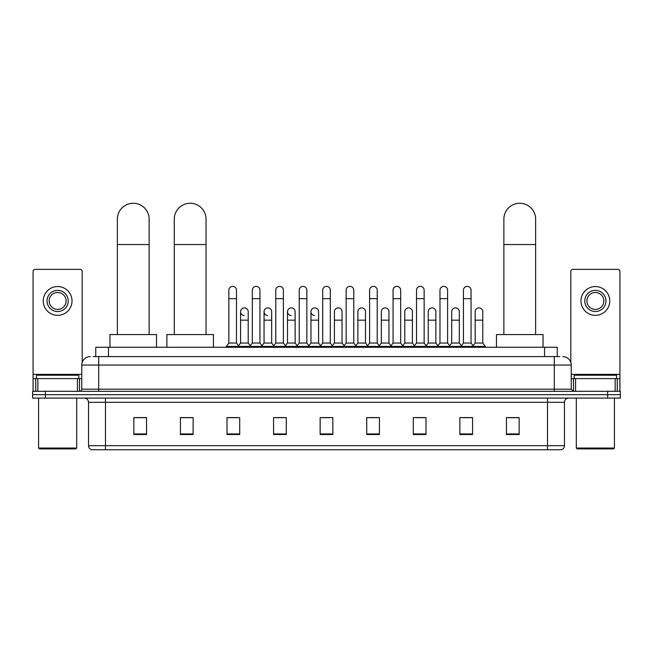 <?xml version="1.0" encoding="UTF-8"?>
<svg xmlns="http://www.w3.org/2000/svg" width="653" height="653" viewBox="0 0 653 653"><rect width="100%" height="100%" fill="white"/><g stroke="black" fill="none" stroke-linecap="round" stroke-linejoin="round"><path stroke-width="0.98" d="M95.746 356.587L95.746 347.265L557.254 347.265L557.254 356.587M93.395 356.587L559.801 356.587M93.199 356.587L98.701 356.587L98.701 365.051L81.764 365.051L81.764 389.188A2.114 2.114 0 0 1 79.65 391.302M90.236 356.587A8.465 8.465 0 0 0 81.764 365.051M562.764 356.587A8.465 8.465 0 0 1 571.236 365.051L571.236 389.188L573.35 391.302M45.351 391.302L32.65 391.302L32.65 394.69L45.351 394.69L32.65 394.69L32.65 398.077L45.351 398.077L45.351 394.69L607.649 394.69L45.351 394.69L45.351 391.302L607.649 391.302L607.649 394.69L620.35 394.69L607.649 394.69L607.649 398.077L45.351 398.077M607.649 398.077L620.35 398.077L620.35 391.302L607.649 391.302M564.461 445.673C564.339 447.697 563.327 449.052 561.409 449.737L547.524 449.737L547.524 445.673L564.461 445.673L564.461 402.313A4.236 4.236 0 0 1 568.69 398.077M547.524 449.737L91.591 449.737A4.236 4.236 0 0 1 88.539 445.673L88.539 402.313C88.294 399.742 86.882 398.33 84.31 398.077M519.151 434.531L519.151 417.594L506.45 417.594L506.45 434.531L519.151 434.531M472.576 434.531L472.576 417.594L459.875 417.594L459.875 434.531L472.576 434.531M426.001 434.531L426.001 417.594L413.3 417.594L413.3 434.531L426.001 434.531M379.426 434.531L379.426 417.594L366.725 417.594L366.725 434.531L379.426 434.531M146.55 434.531L146.55 417.594L133.849 417.594L133.849 434.531L146.55 434.531M193.125 434.531L193.125 417.594L180.424 417.594L180.424 434.531L193.125 434.531M239.7 434.531L239.7 417.594L226.999 417.594L226.999 434.531L239.7 434.531M286.275 434.531L286.275 417.594L273.574 417.594L273.574 434.531L286.275 434.531M332.85 434.531L332.85 417.594L320.15 417.594L320.15 434.531L332.85 434.531M416.092 417.683L424.564 417.683M463.01 417.683L471.474 417.683M275.354 417.683L283.818 417.683M228.436 417.683L236.908 417.683M369.182 417.683L377.646 417.683M322.264 417.683L330.736 417.683M193.125 417.683L180.424 417.683M146.55 417.683L133.849 417.683M519.151 417.683L506.45 417.683M77.429 391.302L77.429 378.601L37.833 378.601L37.833 391.302M82.188 362.407L82.188 271.477A2.114 2.114 0 0 0 80.074 269.363L35.189 269.363A2.114 2.114 0 0 0 33.074 271.477L33.074 378.601L37.833 378.601M77.429 378.601L81.764 378.601M33.074 391.302L33.074 378.601M57.635 290.365A10.587 10.587 0 0 0 47.049 300.943A10.587 10.587 0 0 0 57.635 311.53A10.587 10.587 0 0 0 68.214 300.943A10.587 10.587 0 0 0 57.635 290.365M57.635 292.479A8.465 8.465 0 0 0 49.163 300.943A8.465 8.465 0 0 0 57.635 309.416A8.465 8.465 0 0 0 66.1 300.943A8.465 8.465 0 0 0 57.635 292.479M57.635 315.342A14.399 14.399 0 0 0 72.026 300.943A14.399 14.399 0 0 0 57.635 286.553A14.399 14.399 0 0 0 43.237 300.943A14.399 14.399 0 0 0 57.635 315.342M75.838 448.889L39.425 448.889L38.576 448.04L76.687 448.04L75.838 448.889M38.576 398.077L38.576 448.04M76.687 398.077L76.687 448.04M78.801 378.601L78.801 375.214L36.462 375.214L36.462 378.601M117.377 334.565L117.377 219.147A15.876 15.876 0 0 1 133.253 203.263A15.876 15.876 0 0 1 149.129 219.147A15.876 15.876 0 0 0 133.253 203.263M149.129 334.565L149.129 219.147M156.54 347.265L156.54 334.565L109.965 334.565L109.965 347.265M174.286 334.565L174.286 219.147A15.876 15.876 0 0 1 190.162 203.263A15.876 15.876 0 0 1 206.038 219.147A15.876 15.876 0 0 0 190.162 203.263M206.038 334.565L206.038 219.147M213.449 347.265L213.449 334.565L166.874 334.565L166.874 347.265M503.871 334.565L503.871 219.147A15.876 15.876 0 0 1 519.747 203.263A15.876 15.876 0 0 1 535.623 219.147A15.876 15.876 0 0 0 519.747 203.263M535.623 334.565L535.623 219.147M543.035 347.265L543.035 334.565L496.46 334.565L496.46 347.265M228.86 298.658L236.484 298.658L236.484 343.037L228.86 343.037L228.86 290.193A3.812 3.812 0 0 1 232.909 286.389A3.812 3.812 0 0 1 236.484 290.193A3.812 3.812 0 0 0 232.909 286.389M228.86 343.037L226.322 346.425L226.322 347.265M236.484 343.037L239.022 346.425L226.322 346.425M252.319 343.037L252.319 298.658L259.943 298.658L259.943 343.037L252.319 343.037L249.781 346.425L239.022 346.425L239.022 347.265M252.319 298.658L252.319 290.193A3.812 3.812 0 0 1 256.368 286.389A3.812 3.812 0 0 1 259.943 290.193A3.812 3.812 0 0 0 256.368 286.389M259.943 343.037L262.482 346.425L249.781 346.425L249.781 347.265M275.778 343.037L275.778 298.658L283.394 298.658L283.394 343.037L275.778 343.037L273.232 346.425L262.482 346.425L262.482 347.265M275.778 298.658L275.778 290.193A3.812 3.812 0 0 1 279.827 286.389A3.812 3.812 0 0 1 283.394 290.193A3.812 3.812 0 0 0 279.827 286.389M283.394 343.037L285.941 346.425L273.232 346.425L273.232 347.265M299.229 343.037L299.229 298.658L306.853 298.658L306.853 343.037L299.229 343.037L296.691 346.425L285.941 346.425L285.941 347.265M299.229 298.658L299.229 290.193A3.812 3.812 0 0 1 303.286 286.389A3.812 3.812 0 0 1 306.853 290.193A3.812 3.812 0 0 0 303.286 286.389M306.853 343.037L309.391 346.425L296.691 346.425L296.691 347.265M322.688 343.037L322.688 298.658L330.312 298.658L330.312 343.037L322.688 343.037L320.15 346.425L309.391 346.425L309.391 347.265M322.688 298.658L322.688 290.193A3.812 3.812 0 0 1 326.737 286.389A3.812 3.812 0 0 1 330.312 290.193A3.812 3.812 0 0 0 326.737 286.389M330.312 343.037L332.85 346.425L320.15 346.425L320.15 347.265M346.147 343.037L346.147 298.658L353.771 298.658L353.771 343.037L346.147 343.037L343.609 346.425L332.85 346.425L332.85 347.265M346.147 298.658L346.147 290.193A3.812 3.812 0 0 1 350.196 286.389A3.812 3.812 0 0 1 353.771 290.193A3.812 3.812 0 0 0 350.196 286.389M353.771 343.037L356.309 346.425L343.609 346.425L343.609 347.265M369.606 343.037L369.606 298.658L377.222 298.658L377.222 343.037L369.606 343.037L367.059 346.425L356.309 346.425L356.309 347.265M369.606 298.658L369.606 290.193A3.812 3.812 0 0 1 373.655 286.389A3.812 3.812 0 0 1 377.222 290.193A3.812 3.812 0 0 0 373.655 286.389M377.222 343.037L379.768 346.425L367.059 346.425L367.059 347.265M393.057 343.037L393.057 298.658L400.681 298.658L400.681 343.037L393.057 343.037L390.518 346.425L379.768 346.425L379.768 347.265M393.057 298.658L393.057 290.193A3.812 3.812 0 0 1 397.114 286.389A3.812 3.812 0 0 1 400.681 290.193A3.812 3.812 0 0 0 397.114 286.389M400.681 343.037L403.219 346.425L390.518 346.425L390.518 347.265M416.516 343.037L416.516 298.658L424.14 298.658L424.14 343.037L416.516 343.037L413.978 346.425L403.219 346.425L403.219 347.265M416.516 298.658L416.516 290.193A3.812 3.812 0 0 1 420.565 286.389A3.812 3.812 0 0 1 424.14 290.193A3.812 3.812 0 0 0 420.565 286.389M424.14 343.037L426.678 346.425L413.978 346.425L413.978 347.265M439.975 343.037L439.975 298.658L447.599 298.658L447.599 343.037L439.975 343.037L437.437 346.425L426.678 346.425L426.678 347.265M439.975 298.658L439.975 290.193A3.812 3.812 0 0 1 444.024 286.389A3.812 3.812 0 0 1 447.599 290.193A3.812 3.812 0 0 0 444.024 286.389M447.599 343.037L450.137 346.425L437.437 346.425L437.437 347.265M463.434 343.037L463.434 298.658L471.058 298.658L471.058 343.037L463.434 343.037L460.896 346.425L450.137 346.425L450.137 347.265M463.434 298.658L463.434 290.193A3.812 3.812 0 0 1 467.483 286.389A3.812 3.812 0 0 1 471.058 290.193A3.812 3.812 0 0 0 467.483 286.389M471.058 343.037L473.596 346.425L460.896 346.425L460.896 347.265M482.779 343.037L482.779 320.166L475.164 320.166L475.164 343.037L482.779 343.037L485.326 346.425L473.596 346.425L473.596 347.265M244.157 315.505A3.812 3.812 0 0 1 240.59 311.701A3.812 3.812 0 0 1 244.638 307.898A3.812 3.812 0 0 1 248.213 311.701L248.213 320.166L240.59 320.166L240.59 311.701M248.213 320.166L248.213 343.037L240.59 343.037L240.59 320.166M240.59 343.037L238.533 345.772M248.213 343.037L250.262 345.772M267.616 315.505A3.812 3.812 0 0 1 264.049 311.701A3.812 3.812 0 0 1 268.097 307.898A3.812 3.812 0 0 1 271.664 311.701L271.664 320.166L264.049 320.166L264.049 311.701M271.664 320.166L271.664 343.037L264.049 343.037L264.049 320.166M264.049 343.037L261.992 345.772M271.664 343.037L273.721 345.772M291.075 315.505A3.812 3.812 0 0 1 287.5 311.701A3.812 3.812 0 0 1 291.556 307.898A3.812 3.812 0 0 1 295.123 311.701L295.123 320.166L287.5 320.166L287.5 311.701M295.123 320.166L295.123 343.037L287.5 343.037L287.5 320.166M287.5 343.037L285.451 345.772M295.123 343.037L297.18 345.772M314.534 315.505A3.812 3.812 0 0 1 310.959 311.701A3.812 3.812 0 0 1 315.007 307.898A3.812 3.812 0 0 1 318.582 311.701L318.582 320.166L310.959 320.166L310.959 311.701M318.582 320.166L318.582 343.037L310.959 343.037L310.959 320.166M310.959 343.037L308.91 345.772M318.582 343.037L320.639 345.772M334.418 311.701A3.812 3.812 0 0 1 338.466 307.898A3.812 3.812 0 0 1 342.041 311.701L342.041 320.166L334.418 320.166L334.418 311.701M342.041 320.166L342.041 343.037L334.418 343.037L334.418 320.166M334.418 343.037L332.361 345.772M342.041 343.037L344.09 345.772M357.877 311.701A3.812 3.812 0 0 1 361.925 307.898A3.812 3.812 0 0 1 365.5 311.701L365.5 320.166L357.877 320.166L357.877 311.701M365.5 320.166L365.5 343.037L357.877 343.037L357.877 320.166M357.877 343.037L355.82 345.772M365.5 343.037L367.549 345.772M381.336 311.701A3.812 3.812 0 0 1 385.384 307.898A3.812 3.812 0 0 1 388.951 311.701L388.951 320.166L381.336 320.166L381.336 311.701M388.951 320.166L388.951 343.037L381.336 343.037L381.336 320.166M381.336 343.037L379.279 345.772M388.951 343.037L391.008 345.772M404.787 311.701A3.812 3.812 0 0 1 408.843 307.898A3.812 3.812 0 0 1 412.41 311.701L412.41 320.166L404.787 320.166L404.787 311.701M412.41 320.166L412.41 343.037L404.787 343.037L404.787 320.166M404.787 343.037L402.738 345.772M412.41 343.037L414.467 345.772M428.246 311.701A3.812 3.812 0 0 1 432.294 307.898A3.812 3.812 0 0 1 435.869 311.701L435.869 320.166L428.246 320.166L428.246 311.701M435.869 320.166L435.869 343.037L428.246 343.037L428.246 320.166M428.246 343.037L426.197 345.772M435.869 343.037L437.918 345.772M451.705 311.701A3.812 3.812 0 0 1 455.753 307.898A3.812 3.812 0 0 1 459.328 311.701L459.328 320.166L451.705 320.166L451.705 311.701M459.328 320.166L459.328 343.037L451.705 343.037L451.705 320.166M451.705 343.037L449.648 345.772M459.328 343.037L461.377 345.772M475.164 320.166L475.164 311.701A3.812 3.812 0 0 1 479.212 307.898A3.812 3.812 0 0 1 482.779 311.701L482.779 320.166M475.164 343.037L473.107 345.772M485.326 346.425L485.326 347.265M615.167 391.302L615.167 378.601L575.571 378.601L575.571 391.302M615.167 378.601L619.926 378.601L619.926 271.477A2.114 2.114 0 0 0 617.811 269.363L572.926 269.363A2.114 2.114 0 0 0 570.812 271.477L570.812 362.407M571.236 378.601L575.571 378.601M619.926 378.601L619.926 391.302M595.365 290.365A10.587 10.587 0 0 0 584.786 300.943A10.587 10.587 0 0 0 595.365 311.53A10.587 10.587 0 0 0 605.951 300.943A10.587 10.587 0 0 0 595.365 290.365M595.365 292.479A8.465 8.465 0 0 0 586.9 300.943A8.465 8.465 0 0 0 595.365 309.416A8.465 8.465 0 0 0 603.837 300.943A8.465 8.465 0 0 0 595.365 292.479M595.365 315.342A14.399 14.399 0 0 0 609.763 300.943A14.399 14.399 0 0 0 595.365 286.553A14.399 14.399 0 0 0 580.974 300.943A14.399 14.399 0 0 0 595.365 315.342M613.575 448.889L577.162 448.889L576.313 448.04L614.424 448.04L613.575 448.889M576.313 398.077L576.313 448.04M614.424 398.077L614.424 448.04M616.538 378.601L616.538 375.214L574.199 375.214L574.199 378.601M108.447 356.587L108.447 347.265M544.553 356.587L544.553 347.265M98.701 391.302L98.701 389.188L571.236 389.188M81.764 389.188L98.701 389.188L98.701 365.051L554.299 365.051L554.299 391.302M571.236 365.051L554.299 365.051L554.299 356.587M547.524 398.077L547.524 402.313L88.539 402.313M564.461 402.313L547.524 402.313L547.524 445.673L105.476 445.673L105.476 449.737M88.539 445.673L105.476 445.673L105.476 398.077M332.85 433.943L320.15 433.943M286.275 433.943L273.574 433.943M239.7 433.943L226.999 433.943M193.125 433.943L180.424 433.943M146.55 433.943L133.849 433.943M379.426 433.943L366.725 433.943M426.001 433.943L413.3 433.943M472.576 433.943L459.875 433.943M519.151 433.943L506.45 433.943M81.764 374.365L33.074 374.365M79.511 378.601L79.511 391.302M33.107 378.601L33.107 391.302M35.752 391.302L35.752 378.601M117.377 244.549L149.129 244.549M174.286 244.549L206.038 244.549M503.871 244.549L535.623 244.549M619.926 374.365L571.236 374.365M619.893 391.302L619.893 378.601M617.248 378.601L617.248 391.302M573.489 391.302L573.489 378.601M236.484 298.658L236.484 290.193M259.943 298.658L259.943 290.193M283.394 298.658L283.394 290.193M306.853 298.658L306.853 290.193M330.312 298.658L330.312 290.193M353.771 298.658L353.771 290.193M377.222 298.658L377.222 290.193M400.681 298.658L400.681 290.193M424.14 298.658L424.14 290.193M447.599 298.658L447.599 290.193M471.058 298.658L471.058 290.193"/></g></svg>
